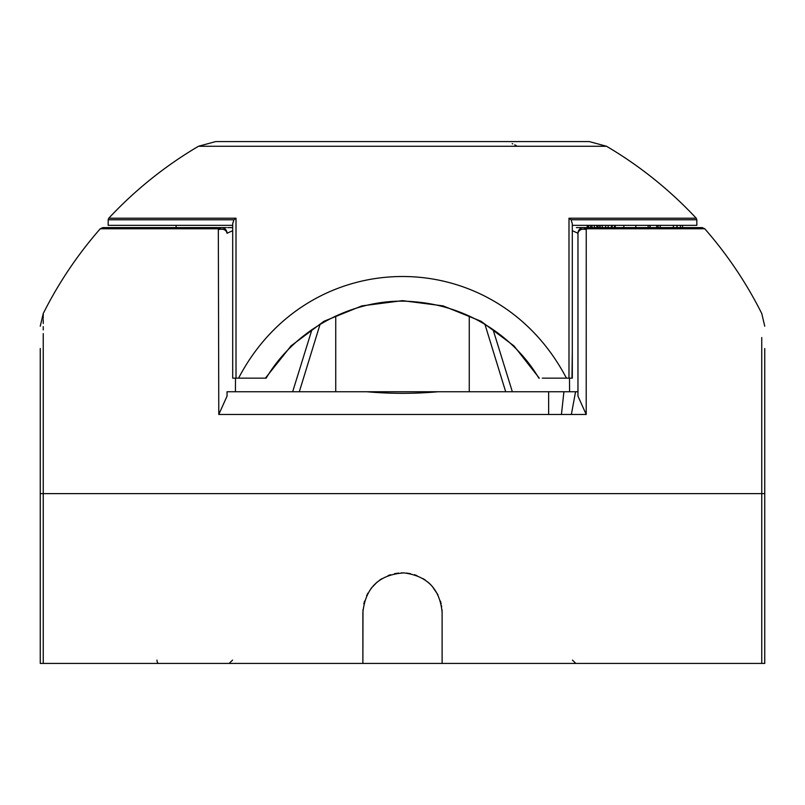<?xml version="1.0" encoding="UTF-8"?>
<svg xmlns="http://www.w3.org/2000/svg" width="805" height="805" viewBox="0 0 805 805"><rect width="100%" height="100%" fill="white"/><g stroke="black" fill="none" stroke-linecap="round" stroke-linejoin="round"><path stroke-width="1.21" d="M581.552 663.431L580.757 663.431M764.75 348.555L764.75 663.431L442.116 663.431L442.116 612.494L442.116 663.431L40.25 663.431L40.25 348.555M416.96 575.605L414.374 574.69M410.58 573.703L406.565 573.08M403.587 572.888L401.282 572.888M398.455 573.08L394.51 573.683M390.576 574.71L388.06 575.595M438.162 391.743L577.97 391.743L438.162 391.743C414.384 393.856 390.616 393.856 366.839 391.743L227.03 391.743M176.094 225.34L176.094 227.604L221.375 227.604L219.896 227.604L218.326 228.761L218.789 414.474L227.04 396.141L227.04 391.743L235.422 391.743L235.503 378.159M586.241 229.556L586.211 414.474L577.96 396.141L577.96 233.259C578.865 229.787 581.623 228.54 586.211 229.546M572.305 230.683L577.97 233.259L577.96 396.141M583.655 227.604L583.625 227.604A5.655 5.655 0 0 0 577.96 233.259M682.519 225.34L682.519 227.604L702.181 227.604L583.625 227.604L586.221 229.546L586.674 228.761A3.391 2.073 90 0 0 585.114 227.604M576.41 227.604L581.602 227.604M581.904 227.604L599.755 227.604L599.755 225.34M611.398 225.34L611.398 227.604L599.916 227.604L599.916 225.34M615.262 225.34L615.262 227.604L614.547 227.604L614.547 225.34M648.146 225.34L648.146 227.604L623.835 227.604L623.835 225.34M692.511 227.604L649.957 227.604L649.957 225.34M569.95 391.743L505.681 391.743L484.942 324.324M569.497 378.159L569.578 391.743M469.265 316.003L469.265 391.743L292.658 391.743L311.958 329.567M219.886 227.604L221.355 227.604A5.655 5.655 0 0 1 227.04 233.259C226.145 229.787 223.398 228.54 218.789 229.546L221.375 227.604A5.655 5.655 -90 0 1 227.04 233.259L232.695 230.683M227.04 396.13L227.04 391.743M221.435 227.604L226.406 227.604M227.664 227.604L232.695 227.604M219.896 227.604L102.819 227.604L100.263 228.761A401.866 401.866 0 0 0 43.249 313.517L40.25 326.196M112.489 227.604L141.61 227.604M761.741 337.557L761.751 493.626L43.249 493.626L43.249 333.602M43.249 329.949L43.249 326.679M43.249 323.529L43.249 319.535M43.249 318.257L43.249 317.462M43.249 316.425L43.249 313.517M571.359 414.474L575.565 391.743M217.682 663.431L216.223 663.431L217.682 663.431M224.243 663.431L223.448 663.431M156.975 660.1A3.391 1.701 90 0 0 158.666 663.431M442.015 609.627L442.116 612.494C439.973 589.099 427.244 575.907 403.949 572.898C379.135 574.559 365.45 587.751 362.884 612.494L362.874 663.431M362.985 609.647L362.884 663.431M761.751 663.431L761.751 493.626L764.75 493.626L764.75 572.868M441.704 606.739L441.553 605.803M441.16 603.831L440.446 601.094M437.96 594.815L432.084 586.141M430.796 584.762L427.666 581.884M425.553 580.274L423.128 578.664M381.872 578.664L379.447 580.264M377.404 581.834L371.105 588.314M367.966 593.074L366.617 595.7M364.554 601.104L363.81 603.951M561.437 414.474L563.923 391.743M493.042 329.567L512.342 391.743M299.319 391.743L320.058 324.324M572.305 223.71L571.067 219.765L696.828 219.765L696.828 225.34L572.305 225.34L572.305 223.71L572.305 378.159L566.428 378.159C495.618 242.617 309.382 242.617 238.572 378.159L233.027 378.159M232.695 312.944L232.695 223.679L232.695 378.159L232.695 225.34L108.172 225.34L108.172 219.765L233.933 219.765L236.006 218.215L236.016 378.159L233.762 378.159M119.724 225.34L121.303 225.34M517.172 146.269A28.296 28.296 0 0 0 514.757 144.84M512.765 143.884A28.296 28.296 0 0 0 512.222 143.652M568.984 378.159L568.994 218.215L571.067 219.765M572.305 225.34L572.305 312.954M572.305 351.453L571.973 378.159M262.672 378.159L265.409 378.159L291.038 345.888L323.942 321.276L361.918 305.88L402.5 300.647L443.082 305.88L481.058 321.276L513.962 345.888L539.3 378.159M566.388 378.159L542.329 378.159M265.7 378.159L238.612 378.159M232.695 223.699L233.933 219.765M232.695 141.569L572.305 141.569M612.192 225.34L612.192 227.604M608.157 225.34L608.157 227.604M605.672 225.34L605.672 227.604M602.301 225.34L602.301 227.604M600.138 225.34L600.138 227.604M598.065 225.34L598.065 227.604M596.827 225.34L596.827 227.604M594.382 225.34L594.382 227.604M591.987 225.34L591.987 227.604M590.659 225.34L590.659 227.604M588.656 225.34L588.656 227.604M587.731 225.34L587.731 227.604M587.197 225.34L587.197 227.604M635.849 225.34L635.849 227.604M650.138 225.34L650.138 227.604M660.221 225.34L660.221 227.604M658.128 225.34L658.128 227.604M656.749 225.34L656.749 227.604M677.106 225.34L677.106 227.604M676.945 225.34L676.945 227.604M673.393 225.34L673.393 227.604M680.406 225.34L680.406 227.604M586.211 414.474L218.789 414.474M218.326 228.761L100.263 228.761M764.75 326.196L761.751 313.517A401.866 401.866 0 0 0 704.737 228.761L586.674 228.761M548.638 414.474L548.638 391.743M40.25 493.626L43.249 493.626L43.249 663.431M335.735 316.003L335.735 391.743M236.006 218.215L108.786 218.215A401.866 401.866 0 0 1 198.473 146.269L606.527 146.269L589.29 141.569M696.828 219.765L696.214 218.215L568.994 218.215M572.446 660.1L575.837 663.431M227.02 232.846L225.631 229.526M704.737 228.761L702.181 227.604M232.554 660.1L229.163 663.431M428.451 582.558L429.266 583.273M696.214 218.215A401.866 401.866 0 0 0 606.527 146.269M572.305 251.412L572.305 289.76M538.847 378.159C514.989 337.728 469.275 306.071 414.334 301.784C359.986 296.411 297.639 325.21 266.153 378.159M108.786 218.215L108.172 219.765M198.473 146.269L215.71 141.569L589.28 141.569M408.849 663.431L407.622 663.431M396.171 663.431L397.408 663.431"/></g></svg>
